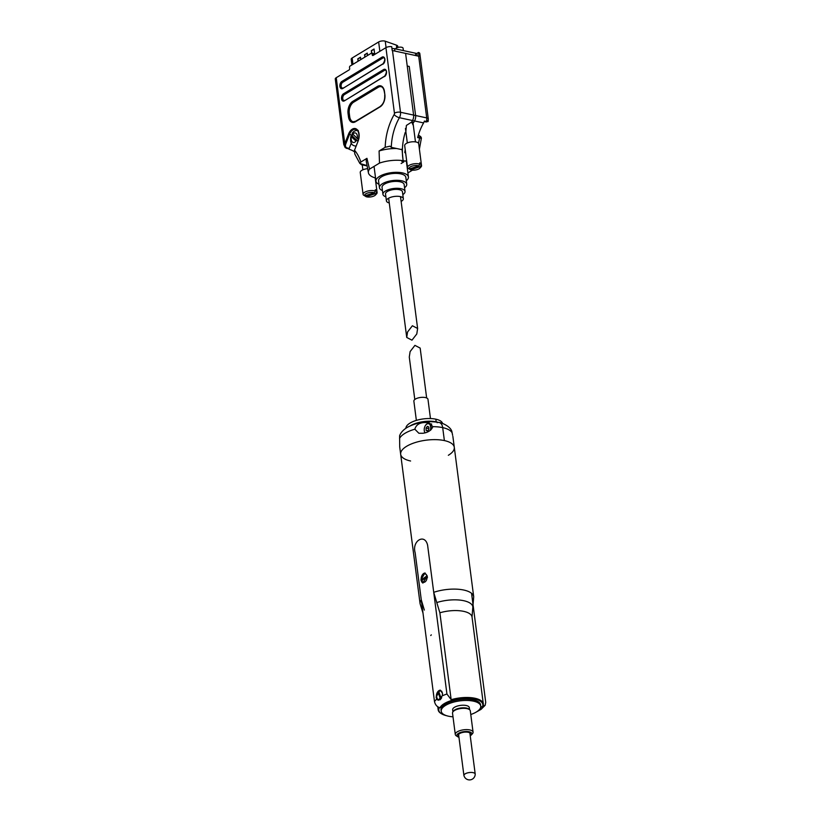 <?xml version="1.0" encoding="UTF-8"?>
<svg xmlns="http://www.w3.org/2000/svg" width="821" height="821" viewBox="0 0 821 821"><rect width="100%" height="100%" fill="white"/><g stroke="black" fill="none" stroke-linecap="round" stroke-linejoin="round"><path stroke-width="1.23" d="M471.377 772.448A5.665 2.237 172.6 0 0 463.968 775.609A5.696 5.696 0 0 0 475.185 774.162A5.665 2.237 172.6 0 0 471.377 772.448M473.707 596.785L472.701 608.679A24.897 9.852 172.6 0 0 463.732 600.705A24.897 9.852 172.6 0 0 436.782 602.552L433.724 592.321A27.031 10.694 -7.4 0 1 463.783 590.042A27.031 10.694 -7.4 0 1 473.707 596.785L454.29 447.312A27.031 10.694 172.6 0 0 444.377 440.579A27.031 10.694 172.6 0 0 415.303 442.529A27.031 10.694 172.6 0 0 400.669 454.27A27.031 10.694 172.6 0 0 410.592 461.002M448.348 455.286A27.031 10.694 172.6 0 0 454.29 447.312A27.031 10.694 172.6 0 0 444.377 440.579A27.031 10.694 172.6 0 0 406.621 446.296A27.031 10.694 172.6 0 0 400.669 454.27L420.085 603.743A27.031 10.694 -7.4 0 1 421.276 599.843L415.159 552.759C411.649 540.957 424.857 532.932 427.608 545.226L433.724 592.321M421.276 599.843L424.334 610.075M441.154 713.541A22.762 9 -7.4 0 1 440.867 713.367A22.762 9 -7.4 0 1 438.168 709.806A22.762 9 -7.4 0 1 438.681 707.302M438.722 707.23L439.276 707.856A22.198 8.785 172.6 0 0 441.431 713.716A22.198 8.785 172.6 0 0 446.542 715.686M436.782 602.552L439.882 612.794L451.16 699.708A22.762 9 -7.4 0 1 483.323 703.936A22.762 9 -7.4 0 1 482.769 706.512L482.338 706.922A22.198 8.785 172.6 0 0 474.682 698.999A22.198 8.785 172.6 0 0 451.724 700.323L451.16 699.708M480.716 707.066L482.338 706.922M451.15 701.524L452.761 700.549L451.724 700.323M439.276 707.856L441.914 707.107M482.666 706.614L485.149 705.301L485.724 702.365L471.562 593.316M432.883 426.674L428.86 422.61L424.447 422.517C419.264 422.784 416.052 425.011 414.841 429.198L418.864 433.262L422.877 433.262C427.946 432.605 431.282 430.409 432.883 426.674A27.031 10.694 172.6 0 1 442.693 427.618A8.538 5.244 -77.8 0 0 439.153 422.497A8.538 5.244 -77.8 0 0 437.121 422.682M451.971 431.979L452.135 432.862A27.031 10.694 172.6 0 0 442.693 427.618L444.377 440.579L442.693 427.618A8.538 5.244 -77.8 0 0 439.153 422.497C439.82 422.168 450.452 425.689 451.919 431.661L451.919 431.661M400.669 454.27L399.724 447.004L399.591 435.869C400.607 432.77 403.111 429.968 407.103 427.454C416.986 422.21 427.669 420.568 439.153 422.497M410.531 425.678A18.493 7.317 -7.4 0 1 436.187 421.861A1.426 0.872 -77.8 0 0 436.218 421.994A1.426 0.872 102.2 0 1 436.187 421.861L435.838 419.182A18.493 7.317 172.6 0 0 410.007 423.092A18.493 7.317 172.6 0 0 405.913 428.213M452.135 432.862L452.628 435.294M442.57 423.451A18.493 7.317 172.6 0 0 435.838 419.182L436.187 421.861A18.493 7.317 -7.4 0 1 437.46 422.179M470.238 735.811A7.543 2.986 172.6 0 0 471.254 735A7.543 2.986 172.6 0 0 469.058 731.757A7.543 2.986 172.6 0 0 459.555 732.814A7.543 2.986 172.6 0 0 457.759 736.755A7.543 2.986 172.6 0 0 458.949 737.279M457.759 736.755L456.353 735.862A8.959 3.541 -7.4 0 1 455.286 734.467A8.959 3.541 -7.4 0 1 460.14 730.567A8.959 3.541 -7.4 0 1 469.776 729.92A8.959 3.541 -7.4 0 1 473.06 732.158A8.959 3.541 -7.4 0 1 472.393 733.779L471.254 735M458.816 736.221A6.116 2.422 -7.4 0 1 458.272 735.39A6.116 2.422 -7.4 0 1 461.587 732.732A6.116 2.422 -7.4 0 1 468.165 732.291A6.116 2.422 -7.4 0 1 470.412 733.82A6.116 2.422 -7.4 0 1 470.105 734.754M455.286 734.467L452.525 713.172A8.959 3.541 -7.4 0 1 452.802 712.053A8.959 3.541 -7.4 0 1 467.016 708.626A8.959 3.541 -7.4 0 1 469.745 709.857A8.959 3.541 -7.4 0 1 470.3 710.863L473.06 732.158M452.802 712.053L453.243 711.314A8.395 3.325 -7.4 0 1 466.564 708.102A8.395 3.325 -7.4 0 1 469.119 709.252L469.745 709.857M452.925 711.848L452.648 709.765A8.395 3.325 -7.4 0 1 457.194 706.122A8.395 3.325 -7.4 0 1 466.225 705.516A8.395 3.325 -7.4 0 1 469.304 707.599L469.571 709.693M452.997 716.815A19.92 7.882 -7.4 0 1 448.533 716.21A19.92 7.882 -7.4 0 1 441.226 711.253A19.92 7.882 -7.4 0 1 452.002 702.591A19.92 7.882 -7.4 0 1 473.419 701.155A19.92 7.882 -7.4 0 1 480.737 706.122A19.92 7.882 -7.4 0 1 470.772 714.506M441.226 711.253L441.051 709.96A19.92 7.882 -7.4 0 1 451.837 701.298A19.92 7.882 -7.4 0 1 473.255 699.861A19.92 7.882 -7.4 0 1 480.562 704.829L480.737 706.122M475.185 774.398A5.696 2.247 172.6 0 0 475.205 774.049A5.696 2.247 172.6 0 0 473.122 772.633A5.696 2.247 172.6 0 0 466.995 773.043A5.696 2.247 172.6 0 0 463.916 775.517A5.696 2.247 172.6 0 0 464.029 775.845M436.751 699.184L436.115 697.132L440.107 690.133L442.509 693.263L442.293 695.839A27.031 10.694 -7.4 0 1 446.932 694.002L427.608 545.226C424.878 532.952 411.639 540.936 415.159 552.759L434.483 701.534A27.031 10.694 -7.4 0 1 436.751 699.184L438.198 700.2L442.293 695.839M440.395 690.215A5.121 3.14 -77.8 0 0 436.392 697.193A5.121 3.14 -77.8 0 0 438.363 700.231M420.896 579.985L424.888 572.976L427.3 576.106L422.733 582.992L420.896 579.985M425.186 573.058A5.121 3.14 -77.8 0 0 421.173 580.037A5.121 3.14 -77.8 0 0 423.01 583.023M446.932 694.002L451.304 699.851M451.93 700.375A21.346 8.446 172.6 0 0 439.984 707.753L442.334 706.573M450.052 701.904L452.412 700.477M439.984 707.753C437.121 706.963 435.284 704.89 434.483 701.534M430.738 635.526L431.302 634.859L430.738 635.526M427.064 576.701A4.269 2.617 -77.8 0 1 425.093 581.853A4.269 2.617 -77.8 0 1 421.881 580.509L427.064 576.701L427.464 577.461M421.912 579.554L427.269 576.455L427.094 575.747L421.912 579.554M426.879 575.706A4.269 2.617 -77.8 0 0 423.657 574.361A4.269 2.617 -77.8 0 0 421.686 579.513M438.014 692.072A4.557 2.791 -77.8 0 0 436.721 696.69A4.557 2.791 -77.8 0 0 438.63 699.708A4.557 2.791 -77.8 0 0 440.518 699.133L438.014 692.072L439.05 692.708L441.164 698.671M438.855 699.749A4.557 2.791 -77.8 0 0 439.071 699.81A4.557 2.791 -77.8 0 0 440.405 699.595M442.416 695.305A4.557 2.791 -77.8 0 0 440.549 690.81A4.557 2.791 -77.8 0 0 438.671 691.385L441.175 698.445A4.557 2.791 -77.8 0 0 441.708 697.604M441.78 691.292A4.557 2.791 -77.8 0 0 440.99 690.902A4.557 2.791 -77.8 0 0 440.764 690.872M424.96 432.79A5.408 3.315 102.2 0 1 424.457 431.538A5.408 3.315 102.2 0 1 424.426 431.446M425.042 432.77A5.121 3.14 102.2 0 1 424.406 431.343A5.121 3.14 102.2 0 1 424.601 427.279A5.121 3.14 102.2 0 1 425.76 425.052A5.121 3.14 102.2 0 1 429.711 424.406A5.121 3.14 102.2 0 1 430.337 430.142A5.121 3.14 102.2 0 1 430.255 430.399M427.423 426.345L426.089 428.028L426.14 430.389L427.525 431.076L428.849 429.404L428.808 427.043L427.423 426.345M428.839 428.613L426.089 428.028M427.782 430.738L426.14 430.389M425.822 424.97A5.408 3.315 102.2 0 1 425.883 424.888A5.408 3.315 102.2 0 1 428.829 423.472A5.408 3.315 102.2 0 1 430.799 430.03M367.572 55.489L367.264 53.108L364.555 54.75L365.109 56.977M367.295 53.324L364.832 54.812M364.555 54.75L364.863 57.131M374.663 53.806L374.037 49.014L371.328 50.656L371.934 53.221M374.068 49.229L371.605 50.717M371.328 50.656L371.656 53.16A1.088 0.667 -77.8 0 0 371.297 53.232L350.074 66.07A1.088 0.667 -77.8 0 0 349.52 67.466L349.664 68.523A1.088 0.667 102.2 0 1 349.11 69.918L336.23 77.708L344.738 143.234A4.341 1.714 172.6 0 0 343.783 144.517L335.276 78.99A4.341 1.714 -7.4 0 1 336.23 77.708M352.968 64.325L352.147 57.993A4.341 1.714 172.6 0 0 351.193 59.276L351.932 64.951M360.799 59.584L360.491 57.213L357.782 58.845L358.336 61.072M360.522 57.419L358.059 58.907M357.782 58.845L358.089 61.226M352.147 57.993L378.645 41.963L379.856 51.323M386.065 47.567L385.244 41.204A4.341 1.714 -7.4 0 0 384.7 41.05A4.341 1.714 172.6 0 0 378.645 41.963M385.244 41.204L396.41 45.134L396.759 47.813M397.949 47.413L397.805 46.366A5.778 2.289 172.6 0 0 396.41 45.134M417.253 55.89L417.047 54.278A4.341 1.714 172.6 0 0 415.457 53.201L394.593 48.706A4.341 1.714 172.6 0 0 391.945 48.613M344.738 143.234A1.447 0.883 -77.8 0 0 344.82 143.562L345.754 143.962C345.077 146.046 345.559 147.39 347.201 147.975L346.667 148.406L345.148 147.544L344.82 143.562L348.556 134.059A9.144 5.614 102.2 0 1 352.281 129.174A9.144 5.614 102.2 0 1 358.223 131.124A9.144 5.614 102.2 0 1 358.161 140.945L358.233 140.781M385.932 47.649A4.341 1.714 -7.4 0 1 391.699 46.684L392.192 50.502A4.341 1.714 -7.4 0 1 392.479 50.553L400.494 112.261A4.341 1.714 172.6 0 0 394.439 113.175L385.932 47.649L373.052 55.448A1.088 0.667 102.2 0 1 372.241 54.863L372.108 53.817A1.088 0.667 -77.8 0 0 371.656 53.16L375.464 53.981M402.434 153.476L402.957 159.223A40.619 24.928 -77.8 0 1 402.434 153.476L402.023 148.97M375.546 177.972A22.772 9.01 -7.4 0 1 368.424 172.79L366.279 161.419A23.429 9.267 -7.4 0 1 366.956 158.32L360.84 162.024L359.875 163.492L367.069 165.596M368.424 172.79A22.772 9.01 -7.4 0 1 369.522 169.126L366.956 158.32M403.09 160.67L401.828 161.439L403.84 161.87L401.13 163.512L403.84 161.87L401.828 161.439L403.183 160.618A40.619 24.928 102.2 0 1 405.225 132.448L405.985 132.602L405.225 132.448A40.619 24.928 -77.8 0 0 402.403 149.75L391.309 147.359L389.934 146.179L385.203 147.287L379.086 150.982L379.497 163.092A22.772 9.01 -7.4 0 1 403.09 160.67L402.957 159.223M369.522 169.126L379.497 163.092M379.086 150.982A23.429 9.267 -7.4 0 1 396.81 148.539M415.611 115.515A5.778 3.551 102.2 0 1 414.523 120.964L399.406 117.701A5.778 3.551 102.2 0 0 400.494 112.261L415.611 115.515L409.238 66.45L407.237 66.019L405.595 53.375L392.479 50.553M414.523 120.964A40.619 24.928 -77.8 0 0 413.681 122.483L411.67 122.052L413.343 125.551M405.861 131.678L406.395 125.428L411.67 122.052A40.619 24.928 -77.8 0 1 412.511 120.533A5.778 3.551 102.2 0 0 413.61 115.084L405.595 53.375L418.7 56.208A4.341 1.714 -7.4 0 1 418.967 56.269L418.474 52.452L416.545 53.611M358.161 140.945L354.59 150.058M360.84 162.024A44.96 27.596 102.2 0 0 354.518 150.222L354.816 154.05L359.875 163.492M347.201 147.975L349.233 148.416L348.535 148.755A5.778 3.551 -77.8 0 0 349.643 149.463A40.619 24.928 102.2 0 1 354.067 151.536M351.337 143.039L349.233 148.416M381.067 86.657A8.672 5.326 -77.8 0 0 378.327 87.262L353.666 102.173A8.672 5.326 -77.8 0 0 349.274 113.349L349.705 116.644A8.672 5.326 -77.8 0 0 353.184 121.816M385.398 70.134A3.14 1.929 102.2 0 0 384.485 70.36L344.338 94.641A3.14 1.929 -77.8 0 0 342.726 97.812A3.14 1.929 -77.8 0 0 343.927 100.542M383.787 57.757A3.14 1.929 102.2 0 0 382.884 57.983L342.737 82.264A3.14 1.929 -77.8 0 0 341.115 85.435A3.14 1.929 -77.8 0 0 342.316 88.165M360.747 164.231L361.497 164.713A40.619 24.928 -77.8 0 0 361.384 164.364M367.131 165.924L361.497 164.713M348.535 148.755L346.852 148.396M418.474 52.452A4.341 1.714 -7.4 0 1 419.798 53.468L428.305 118.983A4.341 1.714 172.6 0 0 426.715 117.906L418.7 56.208M406.631 160.608L405.194 161.049A22.772 9.01 -7.4 0 1 406.734 161.429M412.429 170.163A22.772 9.01 -7.4 0 1 412.419 170.183L407.893 172.913M405.666 153.219L404.774 152.562L405.205 149.668M405.194 161.049L403.183 160.618M420.691 136.666A0.718 0.554 125.6 0 0 420.383 136.43L418.402 135.003M420.68 137.21C421.912 138.092 421.584 138.369 419.685 138.02L419.521 137.21C421.111 137.487 421.389 137.23 420.383 136.43M418.525 143.275A40.619 24.928 102.2 0 1 419.685 138.02L417.663 137.579A40.619 24.928 -77.8 0 1 423.595 122.914A5.778 3.551 102.2 0 0 424.375 121.077L426.397 121.508L424.18 121.662M413.61 115.084L426.715 117.906A5.778 3.551 -77.8 0 1 426.397 121.508C428.326 121.826 428.654 121.539 427.361 120.636M425.832 122.042L428.152 121.457L428.305 118.983M375.464 190.975L376.644 190.595A7.071 2.791 172.6 0 0 376.1 190.123A7.071 2.791 172.6 0 0 375.3 189.743L375.474 191.057A7.071 2.791 -7.4 0 0 367.521 191.108A7.071 2.791 -7.4 0 0 363.087 194.361L360.245 172.451A7.071 2.791 -7.4 0 1 367.654 168.685M364.801 195.86A5.665 2.237 -7.4 0 1 367.582 193.027A5.665 2.237 -7.4 0 1 374.376 192.73L364.801 195.86L363.385 195.008A7.071 2.791 -7.4 0 1 363.087 194.361M375.72 193.571A5.665 2.237 -7.4 0 1 375.454 195.029A5.665 2.237 -7.4 0 1 366.145 196.712L375.72 193.571L376.808 191.898A7.071 2.791 -7.4 0 1 377.106 192.545A7.071 2.791 -7.4 0 1 376.572 193.838L375.454 195.029M366.145 196.712L364.719 195.809M374.376 192.73L375.474 191.057M376.644 190.595L376.808 191.898M419.9 164.097L421.081 163.718A7.071 2.791 172.6 0 0 420.537 163.256A7.071 2.791 172.6 0 0 419.736 162.866L419.911 164.179A7.071 2.791 -7.4 0 0 411.968 164.241A7.071 2.791 -7.4 0 0 407.524 167.484L404.681 145.574A7.071 2.791 -7.4 0 1 409.792 142.166A7.071 2.791 -7.4 0 1 417.858 142.649A7.071 2.791 -7.4 0 1 418.7 143.757L421.542 165.668A7.071 2.791 -7.4 0 1 421.009 166.961L419.89 168.151A5.665 2.237 -7.4 0 1 410.582 169.834L420.157 166.704A5.665 2.237 -7.4 0 1 419.89 168.151M409.238 168.993A5.665 2.237 -7.4 0 1 412.019 166.15A5.665 2.237 -7.4 0 1 418.823 165.852L409.238 168.993L407.821 168.131A7.071 2.791 -7.4 0 1 407.524 167.484M421.081 163.718L421.245 165.021A7.071 2.791 -7.4 0 1 421.542 165.668M421.245 165.021L420.157 166.704M410.582 169.834L409.156 168.931M418.823 165.852L419.911 164.179M395.424 48.891A3.889 1.539 -7.4 0 1 398.596 47.269A3.889 1.539 -7.4 0 1 402.618 47.618A3.889 1.539 -7.4 0 1 403.08 48.234L403.388 50.604M352.671 134.439A7.912 4.854 102.2 0 0 352.63 134.541A7.912 4.854 102.2 0 0 352.117 135.824L351.409 136.779L355.986 141.079A4.875 2.997 -77.8 0 1 352.291 141.951A4.875 2.997 -77.8 0 1 351.409 136.779L350.967 135.999C349.859 141.941 351.193 145.255 354.949 145.943A7.912 4.854 -77.8 0 0 356.201 145.953M358.469 139.56L352.137 133.484C353.44 131.257 355.483 130.252 358.284 130.467M352.117 135.824L358.007 141.356M406.282 180.774A16.358 6.476 172.6 0 0 408.417 176.967A16.358 6.476 172.6 0 0 406.477 174.401A16.358 6.476 172.6 0 0 387.789 173.282A16.358 6.476 172.6 0 0 375.967 181.184A16.358 6.476 172.6 0 0 377.917 183.74A16.358 6.476 172.6 0 0 379.004 184.325M404.558 187.711A13.752 5.439 172.6 0 0 406.734 184.212L405.831 177.305A13.752 5.439 172.6 0 0 404.199 175.15A13.752 5.439 172.6 0 0 388.497 174.206A13.752 5.439 172.6 0 0 378.553 180.846L379.446 187.752A13.752 5.439 172.6 0 0 381.088 189.908A13.752 5.439 172.6 0 0 382.453 190.585M406.734 184.212A13.752 5.439 172.6 0 0 405.092 182.057A13.752 5.439 172.6 0 0 389.39 181.113A13.752 5.439 172.6 0 0 379.446 187.752M402.824 194.608A11.145 4.413 172.6 0 0 405.04 191.457L404.148 184.551A11.145 4.413 172.6 0 0 402.813 182.806A11.145 4.413 172.6 0 0 390.098 182.036A11.145 4.413 172.6 0 0 382.042 187.424L382.935 194.331A11.145 4.413 172.6 0 0 384.259 196.075A11.145 4.413 172.6 0 0 385.891 196.804M405.04 191.457A11.145 4.413 172.6 0 0 403.716 189.713A11.145 4.413 172.6 0 0 390.991 188.953A11.145 4.413 172.6 0 0 382.935 194.331M401.12 201.432A8.538 3.376 172.6 0 0 403.347 198.713L402.454 191.796A8.538 3.376 172.6 0 0 401.438 190.462A8.538 3.376 172.6 0 0 391.689 189.877A8.538 3.376 172.6 0 0 385.521 193.992L386.424 200.909A8.538 3.376 172.6 0 0 387.43 202.243A8.538 3.376 172.6 0 0 389.267 202.972M403.347 198.713A8.538 3.376 172.6 0 0 402.341 197.368A8.538 3.376 172.6 0 0 392.592 196.783A8.538 3.376 172.6 0 0 386.424 200.909M416.791 333.962L411.968 340.181L406.734 337.452L407.565 331.971L412.388 325.752L417.622 328.482L416.791 333.962M426.653 397.969L420.167 348.094L414.933 345.364L410.12 351.583L409.279 357.063L414.8 399.509M430.471 418.556L427.977 399.334A7.112 2.812 172.6 0 0 425.247 397.538A7.112 2.812 172.6 0 0 417.653 398.093A7.112 2.812 172.6 0 0 413.866 401.161L416.36 420.383M483.323 703.936L472.034 617.023A22.762 9 172.6 0 0 439.882 612.794M480.264 708.349A21.346 8.446 172.6 0 0 481.455 706.737M414.841 429.198A27.031 10.694 172.6 0 0 404.938 433.334A27.031 10.694 172.6 0 0 399.55 438.445M415.457 53.201L415.765 55.571M394.901 51.076L394.593 48.706M352.394 135.075L349.489 134.449L345.754 143.962M358.048 140.802C359.68 134.521 358.9 130.713 355.688 129.39A8.426 5.172 -77.8 0 0 352.917 129.954A8.426 5.172 -77.8 0 0 349.489 134.449L348.556 134.059M374.787 54.391L372.108 53.817M372.241 54.863L373.545 55.151M385.203 147.287A44.96 27.596 102.2 0 1 394.162 114.54A4.341 1.57 -150.2 0 0 399.406 117.701A40.619 24.928 -77.8 0 0 391.309 147.359M394.162 114.54A1.447 0.883 -77.8 0 0 394.439 113.175M378.327 87.262L353.451 102.122A8.672 5.326 -77.8 0 0 349.058 113.298L349.479 116.592A8.672 5.326 -77.8 0 0 353.071 121.795A8.672 5.326 -77.8 0 0 355.483 121.457M384.444 91.439L384.875 94.733L384.29 91.654C383.735 88.647 382.627 86.964 380.954 86.626A8.672 5.326 -77.8 0 0 378.101 87.211L377.465 86.431A9.4 5.768 102.2 0 1 384.444 91.439L384.495 91.819M353.666 102.173L352.804 101.342L377.465 86.431M349.274 113.349L348.042 113.452A9.4 5.768 102.2 0 1 352.804 101.342M349.705 116.644L348.473 116.746L348.042 113.452M384.875 94.733A9.4 5.768 102.2 0 1 380.113 106.843L355.452 121.754A9.4 5.768 102.2 0 1 348.473 116.746M355.452 121.754L355.924 121.21M380.113 106.843L380.297 106.34C383.499 103.918 384.977 100.121 384.71 94.949L384.916 95.103M353.071 121.795L355.637 121.251L380.585 106.299M384.485 70.36L344.112 94.589A3.14 1.929 -77.8 0 0 342.49 97.863A3.14 1.929 -77.8 0 0 343.825 100.531A3.14 1.929 -77.8 0 0 344.44 100.511M344.338 94.641L343.476 93.82L383.623 69.539L384.259 70.308A3.14 1.929 -77.8 0 1 385.295 70.103C386.886 70.75 386.701 72.741 384.721 76.076L344.389 100.86A3.869 2.371 102.2 0 1 341.515 98.797A3.869 2.371 102.2 0 1 343.476 93.82M385.008 76.045L344.389 100.86M383.623 69.539A3.869 2.371 102.2 0 1 386.496 71.591A3.869 2.371 102.2 0 1 384.536 76.579M344.861 100.326L343.825 100.531M382.884 57.983L342.511 82.213A3.14 1.929 -77.8 0 0 340.889 85.487A3.14 1.929 -77.8 0 0 342.224 88.155A3.14 1.929 -77.8 0 0 342.829 88.134M342.737 82.264L341.864 81.443L382.011 57.162L382.658 57.932A3.14 1.929 -77.8 0 1 383.694 57.727C385.285 58.373 385.09 60.364 383.109 63.699L342.778 88.483A3.869 2.371 102.2 0 1 339.904 86.421A3.869 2.371 102.2 0 1 341.864 81.443M383.397 63.669L342.778 88.483M382.011 57.162A3.869 2.371 102.2 0 1 384.885 59.215A3.869 2.371 102.2 0 1 382.925 64.202M343.25 87.95L342.224 88.155M417.858 136.85L419.521 137.21M423.595 122.914L412.511 120.533M357.125 138.626A4.875 2.997 -77.8 0 0 356.252 133.443A4.875 2.997 -77.8 0 0 352.558 134.326M420.085 603.743L422.989 613.041M438.168 709.806L437.767 706.768M441.431 713.716L440.867 713.367M472.034 617.023L472.701 608.679M485.149 705.301L481.044 709.365L476.139 712.125M452.874 436.382L454.29 447.312M458.59 734.456L463.916 775.517M469.869 732.989L475.205 774.049M428.829 423.472L431.702 424.088M354.405 150.079L354.816 154.05M346.667 148.406L345.148 147.544L343.783 144.517M420.547 136.502L421.419 138L419.398 149.114M362.882 169.814L362.246 164.877M377.106 192.545L375.197 177.88M407.319 142.936L405.441 128.435M415.467 141.879L413.014 122.976M356.109 146.189L354.949 145.943M406.385 161.337L408.417 176.967M374.048 166.386L375.967 181.184M406.734 337.452L388.651 198.189M417.622 328.482L400.504 196.65"/></g></svg>
